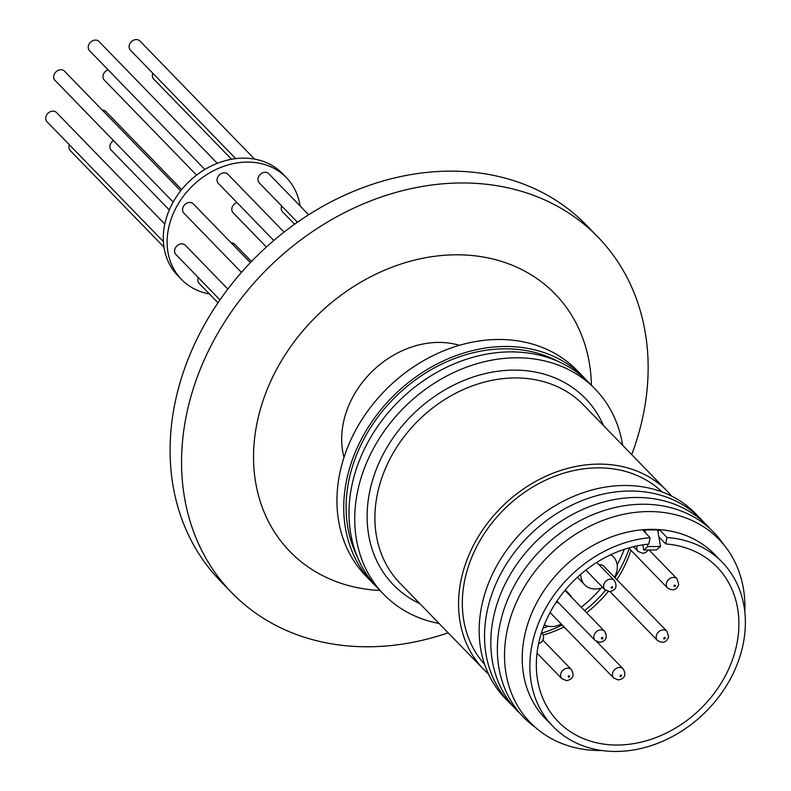<?xml version="1.0" encoding="UTF-8"?>
<svg xmlns="http://www.w3.org/2000/svg" width="791" height="791" viewBox="0 0 791 791"><rect width="100%" height="100%" fill="white"/><g stroke="black" fill="none" stroke-linecap="round" stroke-linejoin="round"><path stroke-width="1.19" d="M357.245 556.637A144.753 117.691 -44.2 0 1 348.554 482.045A144.753 117.691 -44.2 0 1 558.248 361.497M448.161 632.83A255.236 207.529 -44.2 0 1 370.188 646.761A255.236 207.529 -44.2 0 1 231.714 592.667L220.244 580.841A255.236 207.529 -44.2 0 1 204.177 325.23A255.236 207.529 -44.2 0 1 448.032 171.163A255.236 207.529 -44.2 0 1 586.507 225.267L597.976 237.082A255.236 207.529 -44.2 0 1 631.722 454.627M231.714 592.667A255.236 207.529 -44.2 0 1 215.646 337.055A255.236 207.529 -44.2 0 1 459.502 182.988A255.236 207.529 -44.2 0 1 597.976 237.082M379.957 590.491A184.837 150.29 -44.2 0 1 257.737 419.695A184.837 150.29 -44.2 0 1 454.835 254.821A184.837 150.29 -44.2 0 1 591.421 385.197M459.423 345.311A88.424 71.892 135.8 0 0 437.967 342.424A88.424 71.892 135.8 0 0 343.986 457.366M375.369 585.676A147.363 119.827 -44.2 0 1 372.69 583.016L365.907 576.026A147.363 119.827 -44.2 0 1 356.632 428.445A147.363 119.827 -44.2 0 1 497.42 339.487A147.363 119.827 -44.2 0 1 577.371 370.722L584.163 377.712A147.363 119.827 -44.2 0 1 586.744 380.481M372.69 583.016A147.363 119.827 -44.2 0 1 363.415 435.436A147.363 119.827 -44.2 0 1 504.213 346.478A147.363 119.827 -44.2 0 1 584.163 377.712M439.084 623.486A147.363 119.827 -44.2 0 1 383.684 594.338A147.363 119.827 -44.2 0 1 374.41 446.757A147.363 119.827 -44.2 0 1 515.208 357.809A147.363 119.827 -44.2 0 1 595.158 389.043A147.363 119.827 -44.2 0 1 622.646 445.284M383.684 594.338L377.95 588.435A147.363 119.827 -44.2 0 1 368.675 440.854A147.363 119.827 -44.2 0 1 509.463 351.896A147.363 119.827 -44.2 0 1 589.424 383.131L595.158 389.043M488.423 673.932A127.915 104.007 -44.2 0 1 483.697 669.423A127.915 104.007 -44.2 0 1 475.638 541.331A127.915 104.007 -44.2 0 1 597.848 464.119A127.915 104.007 -44.2 0 1 667.248 491.231A127.915 104.007 -44.2 0 1 671.618 496.086M484.557 664.311A123.791 100.655 -44.2 0 1 479.771 540.975A123.791 100.655 -44.2 0 1 597.126 467.867A123.791 100.655 -44.2 0 1 662.107 491.943M507.97 701.083A132.631 107.843 -44.2 0 1 495.769 567.592A132.631 107.843 -44.2 0 1 623.595 485.496A132.631 107.843 -44.2 0 1 698.166 516.434M513.814 707.055A132.631 107.843 -44.2 0 1 500.95 573.465A132.631 107.843 -44.2 0 1 628.954 491.023A132.631 107.843 -44.2 0 1 703.97 522.456M520.231 713.66A132.631 107.843 -44.2 0 1 507.169 580.03A132.631 107.843 -44.2 0 1 635.232 497.49A132.631 107.843 -44.2 0 1 710.377 529.06M236.934 202.526A6.605 5.369 135.8 0 0 233.098 212.749L266.389 247.039M308.638 214.786L268.722 173.674A6.605 5.369 135.8 0 0 265.133 172.27A6.605 5.369 135.8 0 0 258.835 176.255A6.605 5.369 135.8 0 0 259.25 182.869L297.456 222.231M281.705 205.996A6.605 5.369 135.8 0 0 281.329 207.242A6.605 5.369 135.8 0 0 282.516 211.77L294.628 224.239M198.304 277.572A6.605 5.369 135.8 0 0 199.114 283.336L217.99 302.785M227.857 289.061L185.321 245.24A6.605 5.369 135.8 0 0 179.161 244.429A6.605 5.369 135.8 0 0 174.663 249.916A6.605 5.369 135.8 0 0 175.849 254.445L219.967 299.898M250.381 262.652L193.291 203.851A6.605 5.369 135.8 0 0 187.131 203.03A6.605 5.369 135.8 0 0 182.632 208.517A6.605 5.369 135.8 0 0 183.819 213.046L241.453 272.411M284.078 232.129L227.838 174.198A6.605 5.369 135.8 0 0 224.258 172.804A6.605 5.369 135.8 0 0 217.95 176.789A6.605 5.369 135.8 0 0 218.365 183.393L273.805 240.513M535.27 727.325A132.631 107.843 -44.2 0 1 510.768 592.617A132.631 107.843 -44.2 0 1 641.788 504.243A132.631 107.843 -44.2 0 1 723.597 544.495M300.076 205.967A73.098 59.434 135.8 0 0 286.362 177.589A73.098 59.434 135.8 0 0 246.703 162.096A73.098 59.434 135.8 0 0 176.877 206.224A73.098 59.434 135.8 0 0 181.475 279.421A73.098 59.434 135.8 0 0 209.427 293.965M286.362 177.589L282.535 173.654A73.098 59.434 135.8 0 0 242.886 158.16A73.098 59.434 135.8 0 0 173.051 202.278A73.098 59.434 135.8 0 0 177.649 275.476L181.475 279.421M601.931 750.521A131.504 106.923 -44.2 0 1 601.714 750.53A131.504 106.923 -44.2 0 1 506.734 632.582A131.504 106.923 -44.2 0 1 647.73 511.579A131.504 106.923 -44.2 0 1 744.806 611.819M553.028 726.464L545.375 718.584A117.889 95.859 -44.2 0 1 524.196 637.833A117.889 95.859 -44.2 0 1 650.597 529.357A117.889 95.859 -44.2 0 1 714.56 554.343L722.203 562.223A117.889 95.859 -44.2 0 1 729.628 680.29A117.889 95.859 -44.2 0 1 616.99 751.45A117.889 95.859 -44.2 0 1 553.028 726.464A117.889 95.859 -44.2 0 1 543.526 612.283A117.889 95.859 -44.2 0 1 650.093 537.653L642.767 530.108L651.072 529.851L659.684 529.95L667.001 537.494A117.889 95.859 -44.2 0 1 722.203 562.223M108.09 69.806A6.605 5.369 135.8 0 0 104.254 80.029L196.564 175.118M254.583 159.11L139.878 40.954A6.605 5.369 135.8 0 0 136.289 39.55A6.605 5.369 135.8 0 0 129.981 43.535A6.605 5.369 135.8 0 0 130.396 50.149L235.728 158.635M152.851 73.276A6.605 5.369 135.8 0 0 152.485 74.522A6.605 5.369 135.8 0 0 153.672 79.041L231.555 159.268M113.489 140.59A6.605 5.369 135.8 0 0 111.155 150.092L169.284 209.961M69.45 144.852A6.605 5.369 135.8 0 0 70.27 150.616L163.945 247.108M164.785 224.09L56.477 112.52A6.605 5.369 135.8 0 0 50.317 111.699A6.605 5.369 135.8 0 0 45.809 117.197A6.605 5.369 135.8 0 0 46.995 121.725L163.381 241.601M180.664 190.839L64.447 71.131A6.605 5.369 135.8 0 0 58.287 70.31A6.605 5.369 135.8 0 0 53.788 75.798A6.605 5.369 135.8 0 0 54.974 80.326L173.17 202.071M217.298 163.341L98.994 41.478A6.605 5.369 135.8 0 0 95.404 40.084A6.605 5.369 135.8 0 0 89.106 44.069A6.605 5.369 135.8 0 0 89.521 50.673L204.859 169.482M658.854 536.852L665.745 543.941A110.819 90.105 -44.2 0 1 717.13 567.147A110.819 90.105 -44.2 0 1 724.101 678.134A110.819 90.105 -44.2 0 1 618.226 745.023A110.819 90.105 -44.2 0 1 558.1 721.53A110.819 90.105 -44.2 0 1 549.043 614.459A110.819 90.105 -44.2 0 1 648.828 544.099L650.093 537.653M543.219 635.005A110.819 90.105 135.8 0 0 564.062 626.927M586.586 612.718A110.819 90.105 135.8 0 0 608.269 591.49M616.861 579.684A110.819 90.105 135.8 0 0 630.911 550.249M543.051 628.183A113.182 92.023 135.8 0 0 548.242 626.254M581.247 607.211A113.182 92.023 135.8 0 0 601.2 588.049M617.188 564.784A113.182 92.023 135.8 0 0 624.257 549.34M629.152 548.44A113.182 92.023 -44.2 0 1 614.904 577.667M605.56 590.284A113.182 92.023 -44.2 0 1 584.589 610.662M562.154 624.959A113.182 92.023 -44.2 0 1 542.003 633.047M561.224 624A20.042 16.295 -44.2 0 1 544.307 624.88M610.771 554.728A20.042 16.295 -44.2 0 1 613.401 556.824A20.042 16.295 -44.2 0 1 617 570.558A20.042 16.295 -44.2 0 1 614.478 577.232M602.752 587.486A20.042 16.295 -44.2 0 1 584.638 584.747A20.042 16.295 -44.2 0 1 580.703 574.335M550.091 612.461A6.605 5.369 135.8 0 0 550.506 612.956L613.697 678.055A6.605 5.369 -44.2 0 1 612.511 673.537A6.605 5.369 -44.2 0 1 619.59 667.466A6.605 5.369 -44.2 0 1 623.17 668.86L596.79 641.689M611.067 587.456L612.076 586.586L612.758 587.436L611.75 588.296L611.067 587.456M539.264 640.73L539.591 639.009M619.887 676.157L620.895 674.96L621.578 675.484L620.569 676.681L619.887 676.157M674.782 586.576L673.764 585.795L674.446 584.994L675.465 585.775L674.782 586.576M664.035 639.049L663.659 638.258L664.984 637.457L665.36 638.238L664.035 639.049M568.205 676.176L569.085 675.633L569.639 676.809L568.759 677.353L568.205 676.176M601.289 638.218L602.297 637.358L602.979 638.199L601.971 639.069L601.289 638.218M251.489 261.505L234.739 244.261A6.605 5.369 135.8 0 0 231.16 242.857M181.663 189.593L105.895 111.541A6.605 5.369 135.8 0 0 102.316 110.137M643.706 531.077L644.981 530.01L657.667 529.891L660.505 546.472L647.819 546.591L643.686 550.071L656.372 549.953L660.505 546.472M667.001 537.494L665.745 543.941M659.684 529.95L657.924 531.423M642.786 544.851L643.686 550.071M644.981 530.01L645.476 532.897M647.424 544.248L647.819 546.591M566.475 592.004A20.042 16.295 -44.2 0 1 569.619 594.397A20.042 16.295 -44.2 0 1 571.923 597.62M558.525 602.772A6.605 5.369 135.8 0 0 556.083 602.376M609.99 591.569L657.479 640.483A6.605 5.369 -44.2 0 1 656.293 635.964A6.605 5.369 -44.2 0 1 660.792 630.467A6.605 5.369 -44.2 0 1 666.951 631.287L603.76 566.188A6.605 5.369 135.8 0 0 599.212 564.883M667.248 491.231L583.59 405.051A127.915 104.007 135.8 0 0 514.19 377.94A127.915 104.007 135.8 0 0 391.98 455.151A127.915 104.007 135.8 0 0 400.038 583.254L483.697 669.423M419.892 603.701A133.808 108.802 -44.2 0 1 376.694 468.341A133.808 108.802 -44.2 0 1 512.835 370.129A133.808 108.802 -44.2 0 1 603.444 425.509M585.864 570.093L604.878 589.681A6.605 5.369 -44.2 0 1 603.691 585.152A6.605 5.369 -44.2 0 1 610.771 579.081A6.605 5.369 -44.2 0 1 614.35 580.475L596.8 562.401M628.697 547.955L667.584 588.02A6.605 5.369 -44.2 0 1 666.398 583.501A6.605 5.369 -44.2 0 1 673.477 577.42A6.605 5.369 -44.2 0 1 677.056 578.824L649.095 550.022M633.512 546.68L638.09 551.396A6.605 5.369 -44.2 0 1 637.19 545.859M537.02 653.119L561.887 678.727A6.605 5.369 -44.2 0 1 561.472 672.113A6.605 5.369 -44.2 0 1 567.78 668.128A6.605 5.369 -44.2 0 1 571.359 669.532L542.962 640.275M556.913 601.111L595.099 640.443A6.605 5.369 -44.2 0 1 593.912 635.924A6.605 5.369 -44.2 0 1 600.992 629.854A6.605 5.369 -44.2 0 1 604.571 631.248L564.932 590.412M577.39 577.282L584.638 584.747M604.878 589.681L609.525 591.599C616.021 590.254 617.633 586.546 614.35 580.475M613.697 678.055L618.344 679.973C624.841 678.629 626.452 674.931 623.17 668.86M667.584 588.02C672.904 591.203 676.621 590.027 678.727 584.48L677.056 578.824M638.09 551.396L642.737 553.314L645.604 552.612L648.402 550.022M657.479 640.483C662.799 643.666 666.516 642.49 668.622 636.943L666.951 631.287M561.887 678.727L566.534 680.646C573.03 679.301 574.642 675.593 571.359 669.532M595.099 640.443L599.746 642.361C606.242 641.017 607.854 637.319 604.571 631.248M565.308 589.957L569.619 594.397M611.176 554.54L613.401 556.824M538.552 643.825L541.627 642.104L543.516 638.673L543.437 635.667L541.875 632.909"/></g></svg>
